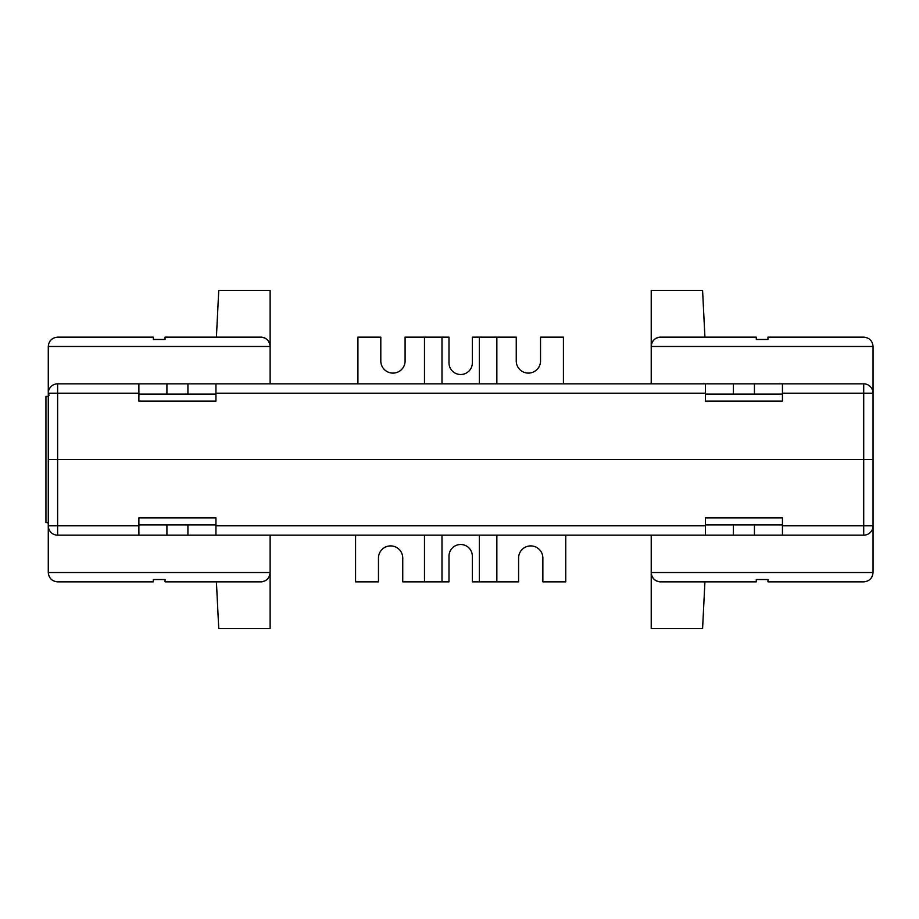 <?xml version="1.0" encoding="UTF-8"?>
<svg xmlns="http://www.w3.org/2000/svg" width="919" height="919" viewBox="0 0 919 919"><rect width="100%" height="100%" fill="white"/><g stroke="black" fill="none" stroke-linecap="round" stroke-linejoin="round"><path stroke-width="1.38" d="M270.117 383.843L270.117 290.438L218.745 290.438L216.413 337.135L165.041 337.135L260.778 337.135A9.339 9.339 0 0 1 270.117 346.474C269.554 340.823 266.441 337.71 260.778 337.135M165.041 339.479L153.37 339.479L165.041 339.479L165.041 337.135M756.291 337.135L704.919 337.135L702.587 290.438L651.215 290.438L651.215 346.474A9.339 9.339 0 0 1 660.554 337.135L756.291 337.135L756.291 339.479L767.974 339.479L756.291 339.479M153.37 579.521L165.041 579.521L153.37 579.521L153.37 581.865L57.621 581.865C51.958 581.29 48.845 578.177 48.282 572.526L48.282 459.5L57.621 459.5L48.282 459.5L48.282 346.474C48.845 340.823 51.958 337.71 57.621 337.135L153.37 337.135L57.621 337.135L153.37 337.135L57.621 337.135L153.37 337.135L57.621 337.135L153.37 337.135L153.37 339.479M660.554 337.135C654.891 337.71 651.778 340.823 651.215 346.474L651.215 383.843M782.448 383.843L705.39 383.843L705.39 401.121L782.448 401.121L782.448 383.843L863.711 383.843A9.339 9.339 0 0 1 873.05 393.183L863.711 393.183L863.711 525.817L873.05 525.817L873.05 459.5L57.621 459.5L873.05 459.5L873.05 346.474C872.487 340.823 869.374 337.71 863.711 337.135L767.974 337.135L863.711 337.135L767.974 337.135L863.711 337.135L767.974 337.135L863.711 337.135L767.974 337.135L767.974 339.479M516.248 360.96A12.142 12.142 0 0 0 528.391 373.103A12.142 12.142 0 0 0 540.533 360.96A12.142 12.142 0 0 1 528.391 373.103A12.142 12.142 0 0 1 516.248 360.96L516.248 337.135L496.857 337.135L496.857 383.843M563.416 383.843L563.416 337.135L540.533 337.135L540.533 360.96M441.982 383.843L441.982 337.135L405.095 337.135L405.095 360.96A12.142 12.142 0 0 1 392.953 373.103A12.142 12.142 0 0 1 380.811 360.96L380.811 337.135L357.928 337.135L357.928 383.843M380.811 360.96A12.142 12.142 0 0 0 392.953 373.103A12.142 12.142 0 0 0 405.095 360.96M651.215 535.157L651.215 628.562L702.587 628.562L704.919 581.865L756.291 581.865L660.554 581.865A9.339 9.339 0 0 1 651.215 572.526C651.778 578.177 654.891 581.29 660.554 581.865M756.291 579.521L767.974 579.521L756.291 579.521L756.291 581.865M165.041 581.865L216.413 581.865L218.745 628.562L270.117 628.562L270.117 572.526A9.339 9.339 0 0 1 260.778 581.865L165.041 581.865L165.041 579.521M873.05 525.817A9.339 9.339 0 0 1 863.711 535.157A9.339 9.339 0 0 0 873.05 525.817L873.05 572.526C872.487 578.177 869.374 581.29 863.711 581.865L767.974 581.865L863.711 581.865L767.974 581.865L863.711 581.865L767.974 581.865L863.711 581.865L767.974 581.865L767.974 579.521M260.778 581.865C266.441 581.29 269.554 578.177 270.117 572.526L270.117 535.157M402.752 558.04A12.142 12.142 0 0 0 390.609 545.897A12.142 12.142 0 0 0 378.467 558.04A12.142 12.142 0 0 1 390.609 545.897A12.142 12.142 0 0 1 402.752 558.04L402.752 581.865L424.475 581.865L424.475 535.157M355.584 535.157L355.584 581.865L378.467 581.865L378.467 558.04M479.35 535.157L479.35 581.865L518.58 581.865L518.58 558.04A12.142 12.142 0 0 1 530.722 545.897A12.142 12.142 0 0 1 542.865 558.04L542.865 581.865L565.748 581.865L565.748 535.157M542.865 558.04A12.142 12.142 0 0 0 530.722 545.897A12.142 12.142 0 0 0 518.58 558.04M153.37 581.865L57.621 581.865L153.37 581.865M215.942 524.887L138.884 524.887M782.448 524.887L705.39 524.887M166.913 535.157L215.942 535.157L215.942 517.879L138.884 517.879L138.884 535.157L166.913 535.157L166.913 524.887M187.924 524.887L187.924 535.157M705.39 535.157L782.448 535.157L782.448 517.879L705.39 517.879L705.39 535.157L215.942 535.157M733.408 524.887L733.408 535.157M754.43 524.887L754.43 535.157M138.884 535.157L57.621 535.157A9.339 9.339 0 0 1 48.282 525.817L138.884 525.817M496.857 581.865L496.857 535.157M441.982 535.157L441.982 581.865L424.475 581.865M479.35 581.865L472.343 581.865L472.343 556.179A11.671 11.671 0 0 0 460.672 544.496A11.671 11.671 0 0 0 448.989 556.179L448.989 581.865L441.982 581.865M472.343 556.179A11.671 11.671 0 0 0 460.672 544.496A11.671 11.671 0 0 0 448.989 556.179M782.448 525.817L863.711 525.817L863.711 535.157L782.448 535.157M705.39 394.113L782.448 394.113M138.884 394.113L215.942 394.113M733.408 394.113L733.408 383.843M754.43 394.113L754.43 383.843M215.942 383.843L138.884 383.843L138.884 401.121L215.942 401.121L215.942 383.843L705.39 383.843M187.924 394.113L187.924 383.843M166.913 394.113L166.913 383.843M57.621 535.157L57.621 393.183L48.282 393.183A9.339 9.339 0 0 1 57.621 383.843L138.884 383.843M424.475 337.135L424.475 383.843M479.35 383.843L479.35 337.135L496.857 337.135M441.982 337.135L448.989 337.135L448.989 362.821A11.671 11.671 0 0 0 460.672 374.504A11.671 11.671 0 0 0 472.343 362.821L472.343 337.135L479.35 337.135M448.989 362.821A11.671 11.671 0 0 0 460.672 374.504A11.671 11.671 0 0 0 472.343 362.821M48.282 523.589A1.401 1.401 0 0 1 47.822 522.543M48.282 522.543L45.95 522.543L45.95 396.457L48.282 396.457M270.117 346.474L48.282 346.474M873.05 346.474L651.215 346.474M651.215 572.526L873.05 572.526M48.282 572.526L270.117 572.526M215.942 525.817L705.39 525.817M48.282 393.183A9.339 9.339 0 0 1 57.621 383.843L57.621 393.183L138.884 393.183M863.711 383.843L863.711 393.183L782.448 393.183M705.39 393.183L215.942 393.183M47.822 396.457L49.224 395.055"/></g></svg>
